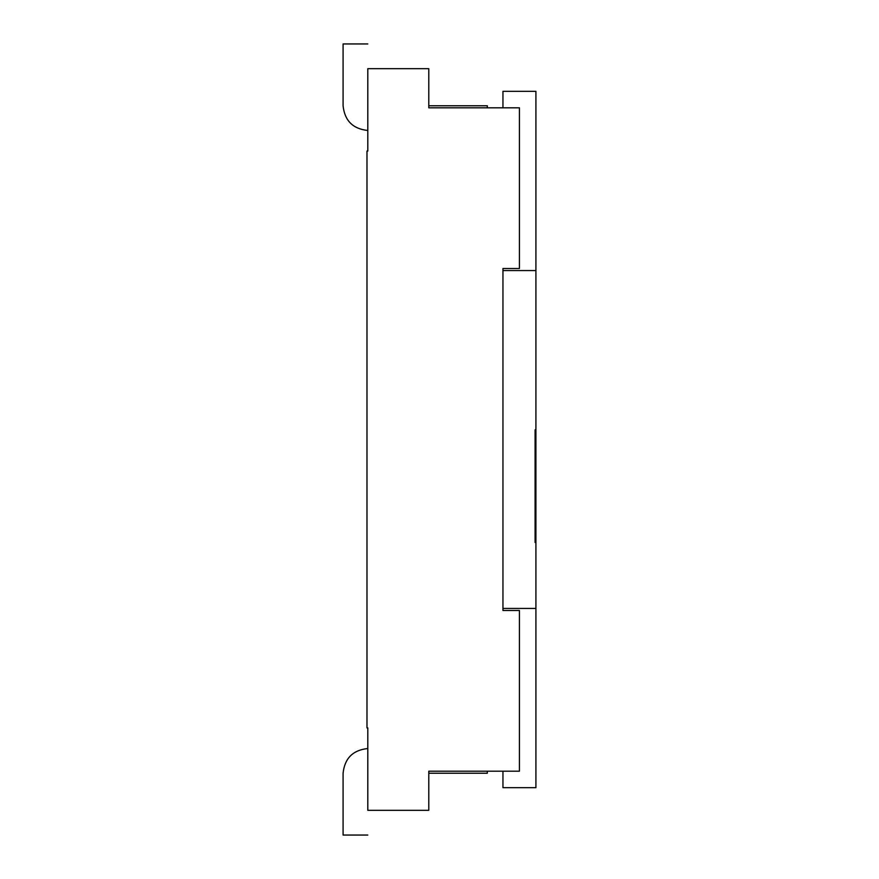 <?xml version="1.0" encoding="UTF-8"?>
<svg xmlns="http://www.w3.org/2000/svg" width="879" height="879" viewBox="0 0 879 879"><rect width="100%" height="100%" fill="white"/><g stroke="black" fill="none" stroke-linecap="round" stroke-linejoin="round"><path stroke-width="1.32" d="M366.982 727.922L366.982 151.078L367.807 151.078L366.982 151.078L366.982 727.922L367.807 727.922L366.982 727.922M519.434 107.809L519.434 268.513L502.953 268.513L502.953 610.487L519.434 610.487L519.434 771.191L428.787 771.191L519.434 771.191L519.434 610.487L502.953 610.487L502.953 268.513L519.434 268.513L519.434 107.809L428.787 107.809L519.434 107.809M367.807 727.922L367.807 810.328L428.787 810.328L428.787 771.191L428.787 810.328L367.807 810.328L367.807 727.922M428.787 107.809L428.787 68.672L367.807 68.672L367.807 151.078L367.807 68.672L428.787 68.672L428.787 107.809M487.296 105.755L487.296 107.809L487.296 105.755L428.787 105.755L487.296 105.755M343.085 43.95L367.807 43.95L343.085 43.95L343.085 105.755C344.656 120.665 352.897 128.905 367.807 130.477C352.897 128.905 344.656 120.665 343.085 105.755L343.085 43.95M367.807 835.05L343.085 835.05L343.085 773.245L343.085 835.05L367.807 835.05M487.296 771.191L487.296 773.245L487.296 771.191M428.787 773.245L487.296 773.245L428.787 773.245M367.807 748.523C352.897 750.095 344.656 758.335 343.085 773.245C344.656 758.335 352.897 750.095 367.807 748.523M535.915 91.328L535.915 787.672L535.915 91.328L502.953 91.328L535.915 91.328M535.915 542.486L535.915 429.82M502.953 91.328L502.953 107.809L502.953 91.328M502.953 268.513L502.953 270.567L535.915 270.567L502.953 270.567L502.953 608.433L535.915 608.433L502.953 608.433L502.953 610.487L502.953 268.513M502.953 771.191L502.953 787.672L535.915 787.672L502.953 787.672L502.953 771.191M535.091 429.82L535.091 542.486"/></g></svg>
